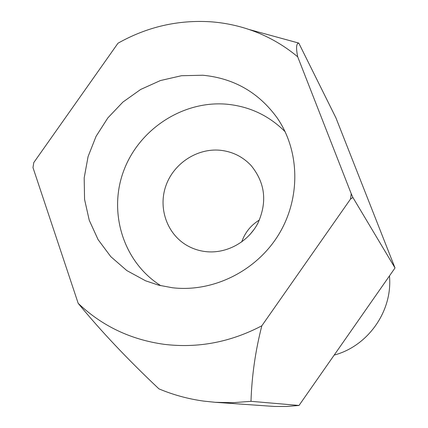<?xml version="1.0" encoding="UTF-8"?>
<svg xmlns="http://www.w3.org/2000/svg" width="428" height="428" viewBox="0 0 428 428"><rect width="100%" height="100%" fill="white"/><g stroke="black" fill="none" stroke-linecap="round" stroke-linejoin="round"><path stroke-width="0.64" d="M205.868 251.632C226.396 253.932 247.978 242.227 257.859 223.277C267.457 202.021 265.189 182.756 251.065 165.492C242.649 156.605 232.329 151.523 220.094 150.244C197.11 148.067 173.768 163.373 165.952 185.597C157.996 207.773 166.818 233.672 186.672 245.281C192.579 248.727 198.977 250.845 205.868 251.632M172.366 287.739L158.686 285.182L145.579 280.8L126.816 270.571L110.777 256.629L98.092 239.621L89.249 220.276L84.567 199.416L84.182 177.898L88.077 156.584L96.075 136.323L107.84 117.919L122.895 102.083L140.657 89.457L160.425 80.544L181.429 75.729L202.824 75.237C233.907 78.26 258.667 92.459 277.109 117.823C299.985 150.865 300.905 198.378 278.542 234.79C256.201 271.202 212.887 292.554 172.366 287.739M160.869 285.722C123.558 262.423 108.054 212.941 123.569 171.152C138.87 129.272 182.831 100.436 226.556 104.186C249.396 106.342 268.923 115.523 285.144 131.728M249.561 235.009L254.307 229.13M298.787 43.1L335.932 117.866L395.017 267.955L299.012 405.46L286.696 406.477L274.385 406.461L215.236 402.304L233.083 402.689L250.99 401.314C251.819 375.827 255.436 350.65 261.84 325.783L350.548 199.015L351.217 193.691L297.706 56.817C295.909 47.866 296.272 43.298 298.787 43.1L278.708 37.594M299.012 405.46L250.99 401.314M297.706 56.817C283.111 44.646 266.858 35.524 248.957 29.462C236.475 25.273 223.651 22.711 210.485 21.775C177.786 19.774 146.954 26.927 117.989 43.217L33.785 162.57L32.983 167.589L78.19 303.35C100.805 330.946 127.715 359.445 158.922 388.854C173.212 394.873 188.154 398.955 203.749 401.111L215.236 402.304M78.19 303.35C102.019 326.013 130.706 339.677 164.256 344.342C198.004 348.397 230.531 342.213 261.84 325.783M395.017 267.955L352.902 197.485L351.217 193.691M350.548 199.015L352.902 197.485M241.708 241.959C244.987 232.511 250.899 225.187 259.443 219.981M389.459 275.921C392.792 310.803 368.187 346.097 334.182 355.085M248.957 29.462L298.428 42.982"/></g></svg>
